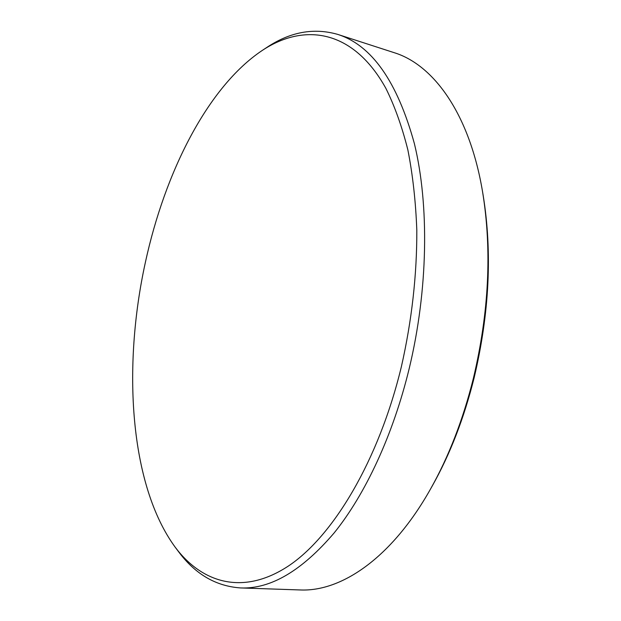 <?xml version="1.0" encoding="UTF-8"?>
<svg xmlns="http://www.w3.org/2000/svg" width="621" height="621" viewBox="0 0 621 621"><rect width="100%" height="100%" fill="white"/><g stroke="black" fill="none" stroke-linecap="round" stroke-linejoin="round"><path stroke-width="0.93" d="M401.453 366.367C411.824 320.397 416.947 275.041 416.815 230.298C415.736 201.546 412.755 174.757 407.873 149.948C402.004 126.575 394.661 106.02 385.843 88.291C353.217 29.451 304.352 22.628 262.357 50.371C207.647 86.831 164.907 172.382 145.384 262.334C122.36 367.151 129.634 485.102 175.254 547.28C202.174 583.181 243.121 595.671 288.09 566.228C332.809 536.738 378.686 460.922 401.453 366.367M262.357 50.371L266.432 47.693C289.914 31.935 313.675 27.503 337.723 34.396C371.762 45.209 397.316 81.615 414.386 143.622C429.367 205.272 428.117 289.797 409.247 368.354C393.062 435.174 365.272 494.394 334.16 532.903C301.798 570.823 270.64 589.166 240.692 587.94C215.735 586.24 194.901 573.983 178.18 551.184L175.254 547.28M482.587 191.905L483.146 195.258C492.414 252.351 489.418 313.17 474.157 377.723C464.011 418.29 450.015 454.425 432.162 486.127L430.493 489.084C448.711 456.738 463.01 419.819 473.381 378.344C488.975 312.332 492.049 250.193 482.587 191.905C469.585 113.891 433.621 64.786 394.156 52.669L337.723 34.396M240.692 587.94L299.982 589.95C341.216 591.976 391.735 558.031 430.493 489.084"/></g></svg>

